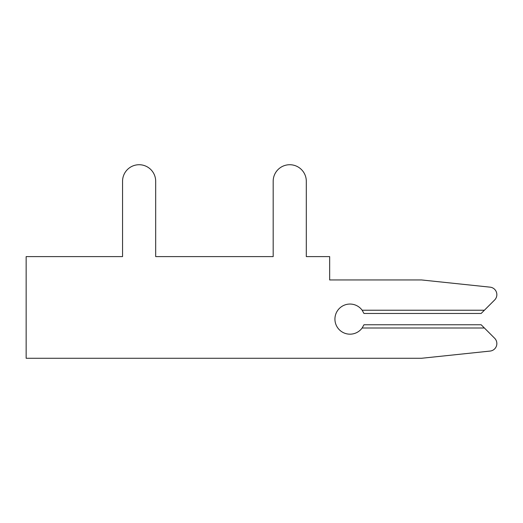 <?xml version="1.0" encoding="UTF-8"?>
<svg xmlns="http://www.w3.org/2000/svg" width="523" height="523" viewBox="0 0 523 523"><rect width="100%" height="100%" fill="white"/><g stroke="black" fill="none" stroke-linecap="round" stroke-linejoin="round"><path stroke-width="0.78" d="M494.647 299.973L484.39 310.224L494.647 299.973A7.531 7.531 0 0 0 490.103 287.16L421.538 279.949L329.66 279.949L329.66 256.603L306.308 256.603L306.308 181.291A16.566 16.566 0 0 0 289.742 164.725A16.566 16.566 0 0 0 273.176 181.291L273.176 256.603L155.684 256.603L155.684 181.291A16.566 16.566 0 0 0 139.118 164.725A16.566 16.566 0 0 0 122.552 181.291L122.552 256.603L26.15 256.603L26.15 358.275L421.538 358.275L490.103 351.07A7.531 7.531 0 0 0 494.647 338.257L481.153 324.763L363.956 324.763L362.151 327.999A15.062 15.062 0 0 1 339.904 330.301A15.062 15.062 0 0 1 339.904 307.929A15.062 15.062 0 0 1 362.151 310.224L363.956 313.467L481.153 313.467L494.647 299.973L484.39 310.224L494.647 299.973L484.39 310.224L494.647 299.973L484.39 310.224L494.647 299.973L484.39 310.224L494.647 299.973L484.39 310.224L494.647 299.973L484.39 310.224L494.647 299.973L484.39 310.224L494.647 299.973L484.39 310.224L494.647 299.973L484.39 310.224L494.647 299.973L484.39 310.224L494.647 299.973L484.39 310.224L362.151 310.224M306.308 256.603L306.308 181.291M273.176 181.291L273.176 256.603L273.176 181.291L273.176 256.603L273.176 181.291L273.176 256.603L273.176 181.291L273.176 256.603L273.176 181.291L273.176 256.603L273.176 181.291L273.176 256.603L273.176 181.291L273.176 256.603L273.176 181.291L273.176 256.603L273.176 181.291L273.176 256.603L273.176 181.291L273.176 256.603L273.176 181.291L273.176 256.603L273.176 181.291L273.176 256.603L155.684 256.603L155.684 181.291M122.552 181.291L122.552 256.603M421.538 358.275L490.103 351.07M273.176 256.603L155.684 256.603L273.176 256.603M484.39 327.999L362.151 327.999"/></g></svg>
